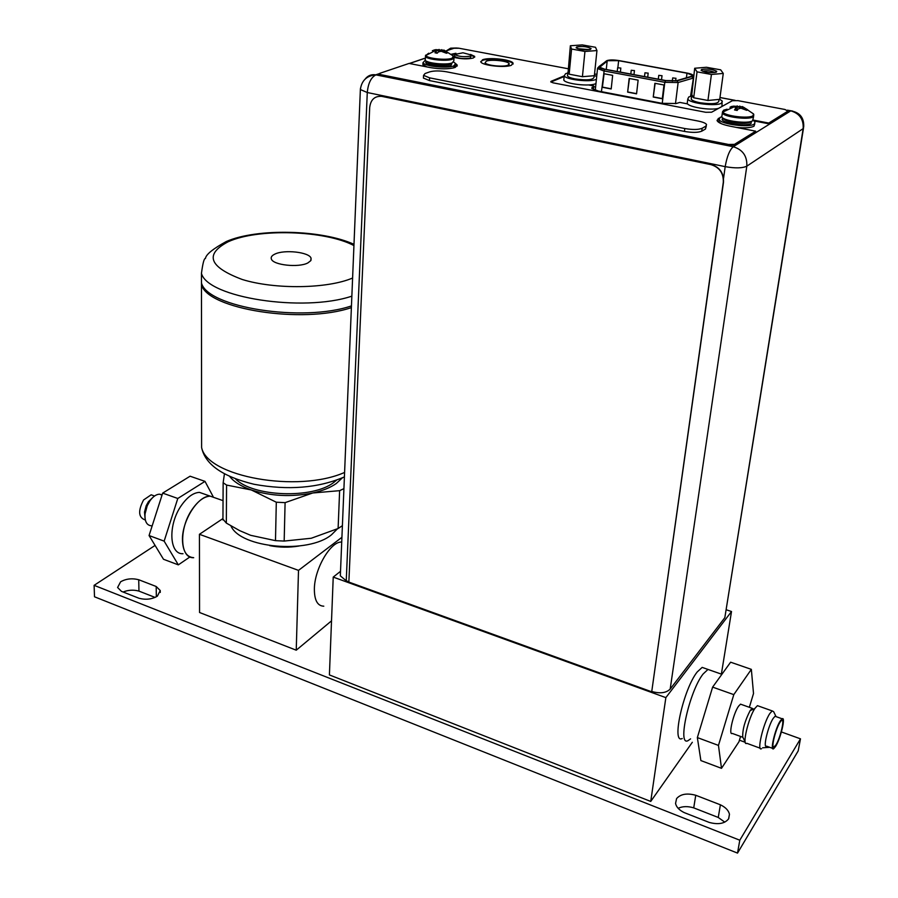 <?xml version="1.0" encoding="UTF-8"?>
<svg xmlns="http://www.w3.org/2000/svg" width="898" height="898" viewBox="0 0 898 898"><rect width="100%" height="100%" fill="white"/><g stroke="black" fill="none" stroke-linecap="round" stroke-linejoin="round"><path stroke-width="1.35" d="M298.506 570.376L296.239 650.197L199.558 612.503L199.435 534.299L298.506 570.376L341.914 537.307M296.239 650.197L331.519 620.844M341.723 542.022L341.206 542.044C330.262 541.943 314.569 568.917 314.367 588.762C314.322 600.19 317.465 605.993 323.796 606.184M199.435 534.299L222.951 518.561M269.748 545.647C279.446 547.522 289.167 547.645 298.922 546.04M216.306 498.289L210.188 496.145C198.031 495.46 181.823 520.874 182.462 540.192C182.9 551.316 186.649 557.153 193.687 557.692C179.757 558.713 178.713 528.103 192.419 509.043C198.267 500.781 204.183 496.482 210.188 496.145L216.306 498.289M230.921 525.891C240.451 548.263 308.463 554.257 331.575 534.703L337.446 528.832M342.396 525.689L338.108 528.518L339.624 490.667L312.729 492.991L285.093 502.644L284.172 541.067L275.484 540.652L276.303 502.218L251.294 489.96L226.577 485.066L223.142 482.754L224.444 473.785M222.94 519.145L226.33 523.085L239.654 530.628L250.665 535.32L275.484 540.652M339.624 490.667L343.923 488.635M284.172 541.067L311.269 538.25L338.108 528.518M276.303 502.218L285.093 502.644M342.374 477.837L336.301 483.494C330.385 487.648 322.517 490.813 312.729 492.991C291.379 497.2 270.904 496.19 251.294 489.96C241.102 486.379 233.884 481.856 229.641 476.378M235.433 478.814C252.562 496.83 312.549 499.064 333.562 482.585L336.593 480.161M351.376 307.61C302.671 324.324 207.315 309.215 201.466 284.655L201.455 275.529M201.455 273.856L201.466 282.96C207.315 307.464 302.716 322.573 351.455 305.904M307.868 262.923L310.742 260.701L311.056 258.209C309.383 252.114 284.172 249.307 274.777 254.156C271.847 255.56 270.713 257.176 271.364 258.994C272.936 265.112 298.765 267.918 307.868 262.923M781.406 731.96L800.477 738.83L739.795 840.214L94.11 585.339L155.085 545.423M762.593 747.798L769.732 747.316M739.436 740.188L745.273 742.32M709.184 822.411C718.243 824.835 724.708 823.668 728.592 818.897L729.457 814.318C728.604 810.456 725.584 807.291 720.398 804.799L695.748 795.269C686.97 792.923 680.583 794.034 676.576 798.614L675.554 803.463C676.374 807.134 679.27 810.176 684.22 812.6L709.184 822.411M139.055 598.281C145.903 600.021 152.009 599.303 157.386 596.137L160.237 590.525L156.196 586.495L138.73 579.738C132.062 578.054 126.023 578.739 120.624 581.792L117.593 587.494L121.466 591.367L139.055 598.281M739.795 840.214L737.516 853.1L94.503 596.788L94.11 585.339M800.477 738.83L798.176 750.941L737.516 853.1M678.136 808.301C682.615 806.236 687.801 806.09 693.727 807.874L718.254 817.461L724.776 822.141M123.105 592.006C128.302 589.93 133.589 589.627 138.954 591.109L155.085 597.417M718.254 817.461L720.398 804.799M695.748 795.269L693.727 807.874M156.342 596.788L156.196 586.495M138.73 579.738L138.954 591.109M340.51 571.319L333.225 577.1L329.409 674.926L650.736 801.431L665.856 697.623L731.511 611.516L726.325 609.798M692.324 742.276L650.736 801.431M721.375 674.117L731.511 611.516M705.3 668.494L702.157 667.394L697.218 671.951C683.524 688.901 671.132 744.42 682.222 738.515M333.225 577.1L665.856 697.623M690.584 738.863L688.003 740.67C677.025 746.631 689.484 691.033 703.089 674.016L707.983 669.437L711.081 670.514L707.983 669.437L703.089 674.016C689.484 691.033 677.025 746.631 688.003 740.67M340.421 573.586L340.331 575.842L346.246 580.826L348.873 581.781M651.757 691.482L723.294 182.316C723.665 173.235 719.556 167.342 710.969 164.637L711.182 164.502C719.769 167.208 723.878 173.101 723.507 182.171L651.757 691.482C660.075 693.795 666.215 692.998 670.177 689.08L724.832 617.667L803.463 128.38M486.368 61.143L485.077 62.781C486.188 65.453 503.228 67.294 507.931 65.24L509.144 63.623C507.976 60.952 491.184 59.133 486.368 61.143M588.56 84.94L593.746 85.927L591.827 88.453L598.349 91.057L661.972 103.315L676.172 103.517L679.853 102.417L687.576 103.899M595.599 87.084L593.668 86.713M593.746 85.927L593.376 89.587M711.182 164.502L381.717 96.355L710.969 164.637M381.717 96.355C374.702 95.906 370.694 99.611 369.695 107.468L348.862 582.084L651.555 691.741M722.003 115.438L721.79 116.976C723.564 121.05 748.079 124.137 752.58 120.826L753.613 116.527M721.79 116.976L722.34 113.013C724.114 117.054 748.663 120.13 753.164 116.852L753.837 114.989L753.568 113.956L752.906 115.786C748.528 118.974 724.563 115.965 722.868 112.037L723.62 110.185L727.111 109.197M743.05 106.985L742.848 108.4L742.354 106.559L747.697 109.803L746.766 110.342L740.951 108.187L738.223 108.916L737.146 110.454L734.53 109.949L735.462 109.376L735.529 110.106M734.564 109.893L735.608 108.422L735.058 107.064L731.926 106.772M733.599 106.739L733.688 106.132L731.062 106.604M733.688 106.132L742.309 106.828M742.219 107.502L741.939 108.321M743.421 108.613L742.803 108.478M730.029 107.154L730.299 107.816M745.026 109.242L747.619 109.747M745.093 109.275L745.239 108.321M730.972 106.626L731.264 107.502M735.103 107.165L736.966 107.277L737.168 105.863M739.335 108.557L739.604 107.008L736.966 107.277L736.944 110.398M740.12 108.355L740.524 106.525L739.604 107.008L739.75 106.065M735.462 109.376L735.608 108.422M753.186 120.343L755.072 121.926L754.309 124.081C749.19 127.886 721.184 124.351 719.175 119.67L720.061 117.447L721.824 116.751M736.416 127.415C744.913 128.234 750.773 127.819 753.994 126.203L754.814 123.7M723.564 118.424L722.632 118.592M719.309 119.861L718.894 121.791L721.476 123.756M620.731 68.091L617.633 67.732L620.731 68.091M691.864 76.184L692.336 75.219L686.992 73.198L618.632 60.682L607.62 60.694L599.696 67.271L604.623 69.157L665.777 80.551L676.497 80.719L691.864 76.184M638.13 80.135L636.559 93.841L627.635 92.124L629.172 78.463L638.13 80.135M603.826 73.703L612.66 75.353L611.19 88.969L602.39 87.286L603.826 73.703M654.889 83.29L663.981 84.996L662.297 98.769L653.25 97.04L654.889 83.29M627.635 92.124L629.431 78.508M636.581 93.661L627.904 92M602.39 87.286L604.096 73.748M611.201 88.79L602.67 87.162M653.25 97.04L655.136 83.334M662.32 98.6L653.52 96.905M645.965 76.858L648.311 77.295M618.363 71.717L620.675 72.143M661.927 75.724L658.773 75.342L661.927 75.724M634.358 70.616L631.238 70.246L634.358 70.616M648.087 73.153L644.955 72.783L648.087 73.153M675.891 78.306L672.703 77.924L675.891 78.306M632.057 74.22L634.437 74.714M659.929 79.462L662.297 79.911M454.624 55.811L454.59 56.417C458.496 58.561 463.716 59.111 470.226 58.067L471.248 55.631M454.691 54.464L462.975 52.791L471.27 54.991L470.361 56.147C463.851 57.169 458.631 56.619 454.714 54.497L455.668 53.352M687.419 101.878L687.217 103.45C688.833 107.165 710.15 110.566 718.49 108.4M721.913 106.492L722.115 102.72M719.736 99.274L722.329 101.148L721.464 103.18C716.278 106.638 689.608 103.371 687.778 99.072L688.755 96.984L691.64 96.097M720.679 69.831L723.272 73.434L711.418 74.467L697.05 71.851L694.682 68.259L706.468 67.271L720.679 69.831M701.742 69.539L701.316 70.358C705.48 72.536 710.419 73.131 716.133 72.143L716.503 71.279C712.282 69.135 707.355 68.551 701.742 69.539M723.272 73.434L719.725 99.33L710.049 100.273L717.637 99.532M711.418 74.467L707.938 100.475L693.683 97.77L691.662 95.839L691.774 94.649L693.267 97.096M691.381 98.017L691.224 99.263C692.235 100.598 695.164 101.755 700.025 102.731C712.125 104.404 718.4 103.798 718.871 100.924L719.074 99.386M694.682 68.259L691.774 94.649M697.05 71.851L693.683 97.77M705.39 99.992L696.219 98.252M707.938 100.475L710.049 100.273M714.853 72.513C711.261 70.807 707.265 70.358 702.876 71.155L702.707 71.256M701.54 69.494L701.125 70.37C705.435 72.592 710.509 73.198 716.323 72.177L716.727 71.312C712.428 69.101 707.366 68.495 701.54 69.494M563.933 78.698L563.798 80.079C565.426 83.974 589.75 86.747 595.632 83.682L595.969 83.525M596.418 79.271L596.081 79.428C590.188 82.448 565.83 79.686 564.202 75.825L565.617 73.658L567.794 73.03M594.397 75.365L596.687 76.599M595.509 47.28L596.945 50.569L584.946 51.467L571.577 49.031L570.353 45.753L582.274 44.9L595.509 47.28M576.909 46.943L576.303 47.807C579.996 49.727 584.665 50.254 590.3 49.368L590.873 48.481C587.124 46.584 582.465 46.079 576.909 46.943M596.945 50.569L594.364 75.701L584.564 76.521L592.242 75.881M584.946 51.467L582.42 76.7L569.164 74.186L567.828 72.637L568.176 71.335L568.939 73.569M567.615 74.871L567.514 75.96C568.367 77.105 570.892 78.104 575.09 78.934C587.023 80.528 593.342 79.933 594.049 77.149L594.195 75.713M570.353 45.753L568.176 71.335M571.577 49.031L569.164 74.186M580.052 76.251L571.521 74.635M582.42 76.7L584.564 76.521M589.279 49.637L577.717 48.66M576.729 46.909L576.112 47.819C579.951 49.783 584.744 50.31 590.491 49.401L591.086 48.503C587.27 46.55 582.488 46.023 576.729 46.909M564.135 76.543L551.058 81.976L551.114 81.303L550.732 81.886L553.123 82.841L705.727 112.284L711.609 112.216L732.33 100.711L737.999 100.655L784.987 109.489L787.872 111.161L768.733 123.06L753.343 120.096M455.802 64.465L457.273 65.981M379.439 74.141L381.145 75.421L728.48 145.207L734.351 145.106L755.667 131.187L730.085 126.18C723.036 124.732 718.759 122.992 717.266 120.983L718.243 118.536L719.276 118.065M717.008 120.332L718.939 118.862M787.973 111.083L768.632 123.767L754.152 120.972M480.699 61.659L482.529 60.413C489.006 57.73 511.389 60.166 512.971 63.736L513.117 64.05M452.076 54.61L454.646 54.048M471.383 55.306L474.694 57.158M457.104 65.599L455.084 67.496C448.731 69.236 440.447 69.258 430.243 67.575L409.073 63.432L379.809 73.322L379.259 73.962L381.167 74.747L728.581 144.477L734.463 144.365L755.667 131.187M457.149 64.937L455.757 63.758M568.142 68.742L459.136 48.256L453.984 48.256L445.902 50.995M564.191 75.881L551.114 81.303M482.574 59.762L480.845 61.962C482.316 65.532 505.147 68.001 511.411 65.251L513.027 63.096C511.445 59.526 489.051 57.09 482.574 59.762M455.915 53.285L451.582 54.183M454.152 57.405C461.493 59.1 467.88 59.302 473.347 58.011L474.672 56.383L470.552 54.419M768.632 123.767L768.733 123.06M423.463 77.082L423.407 78.081L429.446 80.562L684.422 131.422C692.324 132.769 698.105 132.68 701.776 131.164L705.48 129.031L706.356 125.799M423.564 75.365L429.603 77.845L684.792 128.526C692.695 129.862 698.487 129.783 702.157 128.268L705.862 126.158L706.535 124.463C705.536 123.127 702.752 121.993 698.195 121.062L446.452 71.784C439.672 70.65 434.127 70.673 429.816 71.84L425.068 73.524L423.564 75.365L423.407 78.081M425.225 59.032L425.158 60.121C426.494 63.242 446.272 65.307 452.154 62.916L453.816 60.896L453.984 58.303M453.367 55.867L452.121 58.235C446.385 60.536 427.055 58.527 425.798 55.508L428.694 53.206M443.982 50.344L443.904 51.657L443.926 50.064L453.737 56.271L454.051 57.214L452.39 59.223C446.508 61.58 426.707 59.526 425.371 56.428L425.652 55.137M444.252 50.49L447.687 52.825L446.463 53.24L441.199 51.276L438.437 51.904L437.146 53.24L434.991 52.78L436.192 52.376L436.338 53.061M434.991 52.78L436.248 50.344L433.947 50.176M435.833 50.221L435.867 49.648L433.723 50.131M435.867 49.648L443.904 50.299M443.87 50.939L443.623 51.714M445.43 52.544L443.859 51.77M432.398 50.569L432.679 51.186M436.215 51.893L436.484 53.094M445.565 51.478L445.509 52.365L447.619 52.769M433.644 50.153L433.869 50.782M436.248 50.557L438.965 50.715L439.043 49.401M441.547 51.321L441.681 50.524L438.965 50.715L438.976 51.736M442.86 50.131L441.681 50.524L441.737 49.648M442.905 50.153L442.579 51.489M436.192 52.376L436.237 51.489M453.636 62.108L455.668 63.578L453.782 65.902C447.081 68.652 424.485 66.295 422.98 62.714L425.259 60.256M453.31 67.99L455.578 64.847M427.033 61.446L426.011 61.973M423.295 63.085L422.868 64.678L426.831 66.901M742.893 737.303L732.285 733.419C728.121 735.956 733.307 713.416 738.571 706.176L740.524 704.155L741.658 704.56M742.983 737.483L742.725 736.955C742.466 729.457 744.947 720.679 750.144 710.61L752.221 708.32L753.489 709.173M760.191 748.214L746.822 743.308C741.647 746.642 748.416 717.603 755.016 708.264L757.441 705.66L758.832 706.154M761.515 748.696C756.486 752.109 763.345 722.969 769.822 713.54L772.179 710.902L773.638 711.665L776.074 716.626M782.102 718.782C785.975 716.11 780.609 738.773 775.569 746.485L773.638 748.741C769.754 751.469 775.21 728.435 780.261 720.903L782.102 718.782L775.053 716.267L773.189 718.378C768.093 725.876 762.671 748.876 766.611 746.171L772.628 748.371M775.053 716.267L776.096 716.638M780.003 722.306L781.114 720.825C785.413 716.065 780.676 737.662 775.827 745.093L773.672 747.203C771.034 747.495 775.861 728.514 780.003 722.306M749.347 707.298L753.512 693.503L751.345 669.358L730.624 662.196L712.619 687.116L697.353 737.584L700.878 760.572L721.498 768.329L738.964 741.759L740.569 736.45M751.345 669.358L733.801 694.625L718.467 745.407L721.498 768.329M712.619 687.116L733.801 694.625M697.353 737.584L718.467 745.407M156.05 513.768L157.071 510.58M156.982 510.861L156.14 513.499M162.111 494.865L159.552 494.181C156.286 494.293 153.109 496.482 150.011 500.736L147.193 505.843L145.061 513.858C144.578 521.233 146.599 525.195 151.122 525.757L152.099 526.116M144.993 517.764L144.511 512.04L146.194 505.731L148.417 501.701L152.806 497.458M153.76 495.73L151.156 494.798L143.579 499.962C138.067 510.502 138.382 517.08 144.511 519.695L145.33 519.987M205.608 494.54L199.435 492.373C193.384 492.688 187.435 496.953 181.576 505.17C167.836 524.14 168.981 554.672 183.012 553.718M189.983 556.906L178.332 564.864L164.143 541.135L177.793 498.48L205.002 481.373L213.095 496.538M205.002 481.373L190.084 476.209L162.673 493.114L177.793 498.48M164.143 541.135L149.068 535.545L162.673 493.114M178.332 564.864L163.503 559.274L149.068 535.545M226.577 485.066L226.33 523.085M201.601 436.608L201.612 447.53C207.258 476.793 297.956 493.182 344.585 472.438M351.848 296.16C302.996 312.583 207.326 297.564 201.455 273.351L201.466 282.96M352.6 278.021C327.613 288.808 275.102 289.661 242.258 279.491C209.01 266.998 204.295 254.426 228.126 241.775L228.35 241.685C258.13 228.114 325.121 230.315 353.935 245.569M365.172 79.035C367.899 75.578 371.413 74.175 375.723 74.837L733.273 146.733L790.812 110.824C799.916 112.441 804.204 117.806 803.699 126.932L803.16 128.627L746.822 166.164L670.177 689.08M724.832 617.667L803.16 128.627C803.71 119.378 799.579 113.451 790.768 110.847L787.445 110.23M723.552 178.298L725.191 166.646C726.942 156.544 729.636 149.91 733.273 146.733C742.769 149.663 747.282 156.14 746.822 166.164C742.422 168.252 735.215 168.409 725.191 166.646L367.282 92.516L346.246 580.826M379.214 73.748L375.892 74.871C371.031 77.408 368.169 83.29 367.282 92.516L360.367 89.553L360.48 88.251M456.431 48.009L450.605 48.178L446.373 50.827M458.384 48.144L455.252 48.043M425.27 58.179L409.488 63.511M734.912 100.352L719.971 97.545M596.912 74.411L594.543 73.962M787.322 110.162L792.642 111.071M592.051 87.364L591.917 88.588M723.103 111.094L725.101 110.375M734.149 106.84L722.868 112.037L722.34 113.013L722.665 111.386M749.763 121.769C745.441 124.014 728.098 122.049 724.585 118.929M723.698 118.491L723.844 118.805C725.371 122.296 746.272 124.934 750.122 122.106L750.739 121.544M723.878 118.592L722.497 119.546L723.126 118.166C716.368 121.814 745.463 127.37 751.054 123.453L751.413 121.342M686.398 77.823L686.992 73.198M618.632 60.682L617.891 67.485M677.103 80.865L691.875 76.543L677.092 80.865L665.508 80.685L604.343 69.281C600.01 68.371 598.304 67.406 599.224 66.385L607.003 60.581C609.72 59.751 613.682 59.739 618.902 60.57L687.239 73.086C692.257 74.13 694.008 75.208 692.504 76.296L691.864 76.543L692.886 78.182L678.125 82.526L664.812 82.324L665.508 80.685L677.103 80.865L678.125 82.526L675.476 103.697M662.241 103.371L664.812 82.324L603.636 70.886L597.529 68.54C600.784 66.059 596.283 67.855 604.343 69.281L601.447 91.652M597.72 67.967L599.224 66.385M606.52 60.851L605.084 61.94M690.54 96.333L693.424 77.991M606.273 69.46L607.171 60.941M599.886 66.486L599.785 67.395M787.759 111.846L787.872 111.161M734.463 144.365L734.351 145.106M728.48 145.207L728.581 144.477M381.167 74.747L381.145 75.421M702.157 128.268L701.776 131.164M705.48 129.031L705.862 126.158M684.422 131.422L684.792 128.526M429.603 77.845L429.446 80.562M451.077 63.23L450.224 63.612C441.749 65.15 434.228 64.51 427.661 61.704M427.179 61.513L427.167 61.749C428.301 64.431 445.161 66.183 450.19 64.14L451.728 63.062M427.167 61.749L426.022 62.512L426.718 61.289C420.59 64.308 443.893 68.248 451.054 65.374L452.076 62.95M223.041 500.646L199.435 492.373M223.142 482.754L222.94 519.942M344.405 476.905C318.375 488.063 288.258 490.521 254.033 484.269C222.569 476.614 205.092 464.367 201.612 447.53L201.466 284.655M353.992 244.335C321.854 229.607 256.985 228.036 226.318 241.506C212.938 248.847 205.968 254.493 205.44 258.467C204.127 258.22 202.802 263.181 201.455 273.351M311.056 258.209L311 260.252M728.705 818.707L729.457 814.318M160.271 592.444L160.237 590.525M702.157 667.394L721.88 674.297M379.259 73.647L375.723 74.837C366.71 75.69 361.602 80.584 360.367 89.553L340.331 575.842M456.633 48.009L454.916 48.077M425.282 58.089L409.331 63.477M735.125 100.352L719.971 97.512M596.923 74.377L594.543 73.928M509.076 64.555L509.144 63.623M753.568 113.956L743.948 107.457M719.175 119.67L718.894 121.791M617.633 67.732L617.218 71.503M620.832 68.023L620.462 71.436M692.336 75.219L692.246 75.926M604.343 69.281L665.508 80.685M597.529 68.54L595.262 90.305M693.75 75.533L691.875 76.543M658.773 75.342L658.313 79.159M662.017 75.668L661.601 79.114M631.238 70.246L630.811 74.04M634.448 70.549L634.067 73.973M644.955 72.783L644.506 76.588M648.176 73.097L647.784 76.532M672.703 77.924L672.299 81.157M675.97 78.249L675.633 80.921M454.714 54.497L454.59 56.417M687.778 99.072L687.217 103.45M691.662 95.839L691.224 99.263M715.066 72.469L716.503 71.279M564.202 75.825L563.798 80.079M567.828 72.637L567.514 75.96M589.627 49.57L590.873 48.481M379.259 73.962L379.225 74.635M512.971 63.736L513.027 63.096M474.627 57.023L474.672 56.383M425.158 60.121L425.798 55.508L435.99 50.266M422.98 62.714L422.868 64.678M752.221 708.32L740.524 704.155M772.179 710.902L757.441 705.66M742.725 736.955L745.25 742.253M750.144 710.61L754.791 708.601M159.552 494.181L162.044 495.067M144.511 512.04L145.061 513.858M146.194 505.731L147.193 505.843M151.156 494.798L154.557 496.01"/></g></svg>
